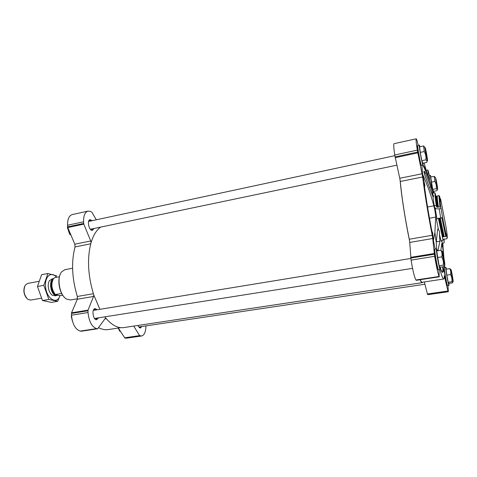 <?xml version="1.0" encoding="UTF-8"?>
<svg xmlns="http://www.w3.org/2000/svg" width="477" height="477" viewBox="0 0 477 477"><rect width="100%" height="100%" fill="white"/><g stroke="black" fill="none" stroke-linecap="round" stroke-linejoin="round"><path stroke-width="0.72" d="M443.902 257.908L442.757 243.741M438.25 269.35L438.202 269.32C437.713 272.152 433.283 247.02 434.714 249.56L434.744 249.519M429.127 179.519L429.038 176.001M439.013 269.642L439.15 276.457C437.981 273.75 436.485 267.031 434.654 256.304L432.722 238.506L409.743 242.429L411.079 260.126C412.843 270.745 414.459 277.364 415.914 279.993L416.212 280.303M447.963 285.568L448.338 291.721L448.034 291.328L444.272 275.766C444.266 277.852 444.069 278.938 443.682 279.021C442.972 279.111 441.72 275.939 439.925 269.499M444.475 265.987L444.773 267.448M428.102 176.848L427.905 170.021L429.467 175.661M424.136 162.961L427.714 175.876M432.722 238.506L432.21 235.28C428.185 214.894 424.399 191.659 422.676 176.973L417.315 150.142C416.188 143.052 415.825 139.272 416.224 138.801L417.017 140.405L418.156 145.324M442.578 266.858L443.055 270.757L442.561 272.474C442.072 272.546 441.267 270.799 440.158 267.239L440.14 269.469C439.412 270.149 435.567 248.38 436.491 248.815L437.254 250.848M435.197 249.03L433.432 240.641L432.591 232.299L432.597 233.456L431.572 229.52C428.376 212.736 425.931 197.794 424.232 184.682L424.154 182.953L425.007 186.006L422.562 174.242L421.877 165.269M423.129 165.668L423.296 165.543C423.868 165.513 424.786 167.636 426.044 171.905M441.988 251.379L440.873 250.252L436.693 250.944L439.132 265.796L439.943 267.269L444.099 266.619L443.878 271.92L442.704 266.84M447.402 285.371L447.289 285.294C446.931 287.488 443.145 265.91 444.236 267.895L444.314 267.794M421.269 165.024L421.197 164.982C420.786 167.683 416.302 143.553 417.649 145.861L417.697 145.795M432.824 192.875L435.119 193.036C434.744 193.59 435.131 197.794 436.288 205.641L434.136 205.438L433.044 197.019L425.693 177.498C424.297 173.938 423.755 171.786 424.071 171.04L425.383 173.008L430.94 187.014L432.842 194.586L432.824 192.875L433.033 192.267L433.176 192.869M433.343 192.511L432.52 189.798C430.147 181.516 426.915 173.276 422.831 165.072M427.547 207L433.849 205.825C431.083 195.182 427.32 184.653 422.562 174.242M433.849 205.825C434.941 210.148 435.561 213.905 435.722 217.095L434.887 232.502L436.24 242.328L437.558 230.248L437.886 228.781L438.512 229.95L436.366 218.877L436.825 218.699L435.006 207.775L434.136 205.438M433.432 240.641L434.887 232.502M443.854 257.658L442.62 246.657L441.797 243.461L440.927 250.27M433.635 192.678L431.089 185.159M442.805 243.413L443.061 246.436M441.929 240.474L442.4 243.997L444.141 242.549L444.105 239.007M436.366 218.877L438.429 218.484L443.002 239.931L441.177 241.284L439.406 234.118L439.925 241.219L438.065 250.008L437.63 250.652L437.135 250.401M436.723 249.137L436.24 242.328M439.406 234.118C439.872 232.257 439.567 230.868 438.512 229.95M435.149 193.018L433.033 192.267M435.119 193.036L435.686 195.856L436.682 196.345L437.326 195.952M433.044 197.019C433.873 196.613 433.808 195.803 432.842 194.586M436.288 205.641L437.063 207.256L440.653 206.827L439.597 196.083L440.17 199.255L441.022 201.604L440.599 198.891L446.031 226.927C447.062 233.676 447.456 237.415 447.211 238.142L446.71 238.816L443.837 239.168L444.141 242.549M447.211 238.142L445.852 233.003L446.287 235.859L442.62 217.595L436.825 218.699M442.429 236.687L442.716 236.359M442.137 234.094L441.833 234.344M442.62 217.595L441.076 208.413L439.174 208.765C437.212 209.057 435.865 208.807 435.137 208.02L435.006 207.775M432.21 235.28L409.278 239.239L409.743 242.429M409.278 239.239C404.848 217.22 401.849 197.967 400.275 181.481L400.096 180.121C401.348 195.123 405.158 219.718 409.558 240.831M443.682 279.021L422.24 282.253C421.704 282.336 421.006 281.49 420.148 279.719M420.028 279.737C420.97 281.77 421.734 282.742 422.306 282.652L422.849 282.163M89.366 220.058L90.386 220.708M92.299 229.216L91.656 230.218M93.891 228.656L92.46 230.278C89.127 231.267 86.611 220.135 90.07 219.676L92.073 220.571M94.285 308.941L95.406 309.74M96.724 318.439L95.889 319.554M98.345 318.04L96.7 319.644C93.104 320.502 91.351 308.911 95.03 308.607L97.07 309.621M140.208 327.174L139.749 327.812M141.806 326.56L140.5 327.961C139.558 328.015 138.741 327.174 138.044 325.439M81.394 331.217L80.255 331.098C75.33 329.464 72.415 324.163 71.496 315.208L71.514 312.84L77.328 299.228L77.328 296.479C71.89 278.347 71.127 261.831 75.056 246.937L74.8 244.206L90.731 240.974L91.095 242.519C93.307 235.215 96.449 230.135 100.528 227.267M90.731 240.974L83.803 224.124L83.57 221.799C83.463 215.664 84.942 212.104 88.001 211.102L90.588 211.43L91.84 212.182L96.259 219.676M81.305 331.247L97.66 328.76L105.149 318.57L105.888 318.189L104.928 316.996M99.842 309.168L93.784 295.036L93.57 296.45L88.03 310.133L88.03 312.524C88.984 321.564 91.852 326.924 96.64 328.605L97.66 328.76M145.944 325.94C145.801 331.849 144.34 335.2 141.544 336.005L139.624 335.623L133.715 326.089M74.8 244.206L67.776 227.541L67.555 225.233C67.49 219.152 69.04 215.604 72.2 214.584L88.001 211.102M141.544 336.005L126.548 338.169L124.861 338.044L118.326 328.057M120.824 327.675L108.201 329.577C105.119 330.042 101.911 329.398 98.584 327.651M77.477 298.757L70.387 299.967L66.524 299.085C59.601 295.4 56.417 277.721 61.622 271.854L64.932 269.672L72.576 268.223M64.294 297.177C59.428 292.449 57.282 280.548 60.191 274.418M91.095 242.519C86.957 258.176 87.857 275.682 93.784 295.036M105.888 318.189C111.964 325.272 117.92 328.409 123.752 327.586L422.306 282.652M140.417 326.769L139.648 327.759M424.912 284.214L138.825 326.954M94.13 309.072L95.531 309.871M96.807 318.278L95.71 319.477M412.557 268.354L94.535 318.457M93.319 310.408L410.822 258.468M89.247 220.183L90.588 220.893M92.413 228.966L91.495 230.152M396.846 165.185L90.356 229.264M88.597 221.453L394.849 155.669M70.566 234.159L69.696 234.338L70.948 235.066M67.591 226.08L67.43 227.654L69.696 234.338M67.794 227.577L67.43 227.654M71.478 314.82L71.323 316.656L72.421 321.104M120.27 331.098L119.703 331.181L120.496 331.449M118.207 328.069L119.703 331.181M448.338 291.721L427.929 294.667L427.416 293.981L424.327 281.937M422.127 173.747L399.75 178.285L400.096 180.121M399.75 178.285L394.747 154.989C393.698 147.959 393.477 144.191 394.085 143.678L416.224 138.801M440.653 206.827L441.076 208.413M437.701 207.221C436.676 200.28 436.342 196.655 436.693 196.339L436.079 196.297M438.411 206.94C437.361 199.905 437.015 196.232 437.373 195.91L438.888 195.624L439.597 196.083M439.955 206.654L438.876 195.624M438.429 218.484L442.471 217.679M443.002 239.931L438.572 218.4L442.614 237.361M439.538 218.216L443.443 236.61L442.62 237.188M443.443 236.61L444.224 236.747L440.271 218.09M444.224 236.747L445.751 236.485L441.827 217.81M445.751 236.485L446.287 235.859M440.599 198.891L440.05 198.575M432.365 188.075C430.975 181.033 430.355 176.824 430.492 175.453L431.053 176.991M433.671 191.313L433.76 192.744M432.806 189.357L436.3 188.677L437.278 189.619L437.021 190.663L433.498 191.349L433.027 190.108M432.657 188.898L430.701 177.056L434.237 176.347L434.899 181.463C436.157 183.717 436.622 186.119 436.3 188.677M429.58 180.759L429.109 175.733L430.492 175.453M448.976 283.404L449.012 285.413C448.463 285.979 445.107 266.882 445.828 267.281L446.466 269.141M448.821 283.421L448.201 282.295L446.788 275.128L446.025 269.207L449.698 268.64C450.777 270.471 451.039 272.445 450.491 274.567C451.773 276.833 452.244 279.23 451.892 281.74L452.739 282.128L452.482 282.879L448.821 283.421M449.012 285.413L447.575 285.622C446.997 286.2 443.646 267.114 444.391 267.508L445.828 267.281M440.14 269.469L438.506 269.72C437.743 270.411 433.903 248.654 434.863 249.083L436.491 248.815M423.075 163.182L423.063 165.024C422.401 165.734 418.496 144.698 419.361 145.062L420.016 146.725M422.843 163.235L421.871 160.677L420.231 152.396L419.593 146.821L423.594 145.956L424.268 151.537C425.699 154.119 426.241 156.879 425.895 159.837L427.064 161.071L426.82 162.407L422.843 163.235M423.063 165.024L421.495 165.346C420.809 166.062 416.904 145.044 417.792 145.402L419.361 145.062M435.245 177.468L434.237 176.347M431.339 182.172L434.899 181.463M435.865 179.257L437.349 187.556C437.242 188.642 435.334 178.154 435.811 179.125L435.865 179.257M435.608 177.73C436.288 179.543 438.226 191.038 437.516 189.035L435.608 177.73M421.871 160.677L425.895 159.837M424.81 147.435L423.594 145.956M420.231 152.396L424.268 151.537M425.49 149.384L427.177 158.763C427.04 160.153 424.786 147.959 425.406 149.188L425.49 149.384M425.204 147.667C426.08 150.046 428.245 162.943 427.332 160.403C426.73 159.002 424.912 149.152 424.965 147.596L425.204 147.667M439.132 265.796L443.336 265.134L444.325 265.629L444.099 266.619M437.492 257.562L441.708 256.882C443.181 259.488 443.723 262.237 443.336 265.134M440.873 250.252C442.072 252.285 442.352 254.497 441.708 256.882M442.757 253.359C443.193 254.116 444.677 262.529 444.498 263.232C444.331 264.699 442.084 251.999 442.745 253.335L442.644 253.466M442.453 251.516C443.234 252.977 445.649 267.794 444.63 264.914C443.998 263.382 442.221 253.347 442.292 251.707L442.453 251.516M448.201 282.295L451.892 281.74M450.634 269.457L449.698 268.64M446.788 275.128L450.491 274.567M451.32 271.294L452.846 279.987C452.727 281.126 450.807 270.232 451.308 271.276L451.32 271.294M451.045 269.666C451.636 270.745 453.788 283.743 453.001 281.508L451.045 269.666M59.41 276.749L54.676 277.626L53.448 278.735C50.86 283.97 51.492 289.247 55.332 294.559L59.858 295.633L62.714 295.209M52.577 280.297C51.063 285.395 51.91 290.07 55.105 294.321M55.332 294.559L61.664 293.45M24.47 286.814C23.26 290.892 23.933 294.625 26.491 298.024M38.834 281.358L27.642 283.433L25.329 285.055C23.003 290.404 23.862 295.174 27.91 299.377L30.647 300.087L41.392 298.208M53.478 278.693C48.439 280.112 50.52 294.691 55.887 295.442L57.854 295.18M56.691 275.885L47.891 273.518L43.818 285.324L48.839 299.431L57.693 301.321L59.953 295.639C56.966 305.685 45.661 298.179 45.53 285.538C44.987 275.849 51.725 271.121 56.566 277.274M55.833 295.43L52.369 295.305C49.93 293.48 48.553 290.439 48.225 286.188C48.165 283.702 48.648 281.752 49.668 280.333L52.875 279.009M48.839 299.431L42.489 300.534L37.45 286.486L41.594 274.704L47.891 273.518M57.693 301.321L51.433 302.394L42.489 300.534M43.818 285.324L37.45 286.486M440.706 217.941L439.174 208.765M80.255 331.098L96.64 328.605M81.209 331.247L97.564 328.76M71.496 315.208L88.03 312.524M71.419 313.455L87.941 310.76M71.514 312.84L88.03 310.133M77.328 299.228L93.57 296.45M77.328 296.479L93.361 293.719M75.056 246.937L90.743 243.777M67.776 227.541L83.803 224.124M67.627 226.885L83.654 223.463M67.555 225.233L83.57 221.799M125.63 338.163L140.661 335.993M124.861 338.044L139.916 335.868M124.569 337.805L139.624 335.623M104.922 318.88L106.288 318.666M439.341 276.785L416.171 280.309M439.15 276.457L415.914 279.993M434.654 256.304L411.079 260.126M434.314 254.223L410.763 258.069M434.213 253.508L410.679 257.359M422.676 176.973L400.275 181.481M417.78 152.873L395.189 157.696M417.637 152.08L395.045 156.909M417.315 150.142L394.747 154.989M427.899 170.086L426.331 170.408M448.183 291.578L427.72 294.536M448.034 291.328L427.523 294.297M447.939 291.012L427.416 293.981M444.576 276.493L444.26 276.541M441.404 246.853L442.62 246.657M424.417 186.125L425.007 186.006M429.479 218.222L435.722 217.095M432.192 232.371L432.591 232.299M436.682 207.066C435.62 199.827 435.286 196.095 435.686 195.856M437.063 207.256C436.121 200.912 435.763 197.293 435.984 196.405C435.638 195.785 435.215 197.096 436.705 207.113M443.628 239.716L443.723 239.293M442.853 236.854L438.906 218.329M441.493 270.996L443.055 270.757M424.244 173.24L425.383 173.008M429.461 187.306L430.94 187.014M436.318 241.827L439.925 241.219M437.099 250.163L438.065 250.008M55.797 294.714L56.781 294.935M52.613 280.214C49.906 283.38 51.522 292.365 55.171 294.387M52.023 282.199C51.146 285.985 51.778 289.497 53.919 292.735M435.149 208.699L435.877 208.562M446.603 234.994L446.168 235.072M435.137 208.02L436.89 218.681M427.905 170.021L426.313 170.349M439.359 276.797L416.194 280.321M439.484 196.387L438.762 195.928M437.218 250.717L437.63 250.652M435.447 177.682L434.314 176.472M437.516 189.035L437.278 189.619M424.965 147.596L423.922 146.511M427.332 160.403L427.064 161.071M442.292 251.707L440.981 250.294M444.63 264.914L444.325 265.629M450.938 269.791L449.978 268.736M453.001 281.508L452.739 282.128M54.736 295.871L57.013 295.472M51.695 278.973L53.525 278.634"/></g></svg>
